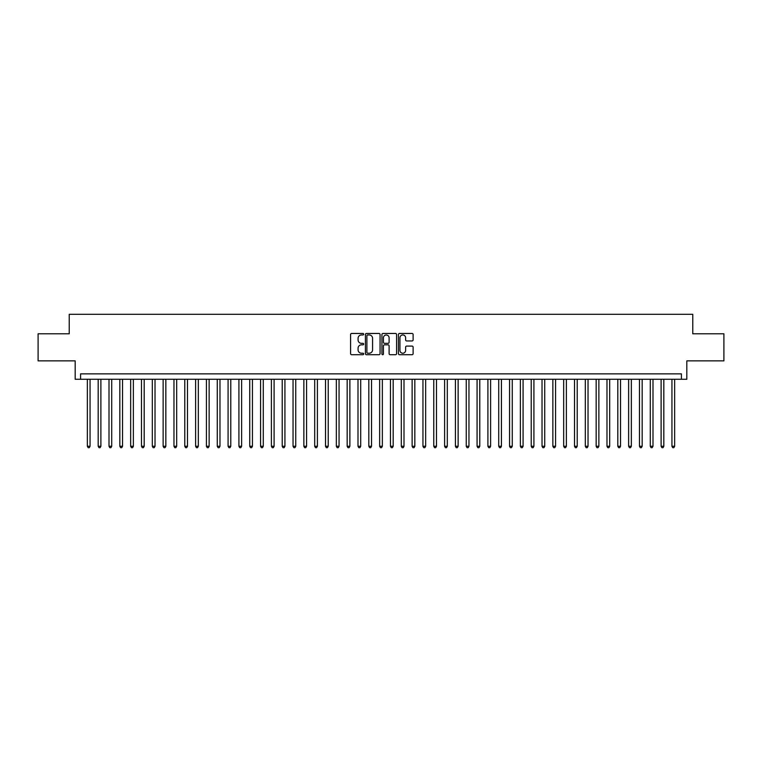 <?xml version="1.0" encoding="UTF-8"?>
<svg xmlns="http://www.w3.org/2000/svg" width="762" height="762" viewBox="0 0 762 762"><rect width="100%" height="100%" fill="white"/><g stroke="black" fill="none" stroke-linecap="round" stroke-linejoin="round"><path stroke-width="1.14" d="M363.684 334.204A0.743 0.743 0 0 0 362.931 333.461L351.644 333.461A1.067 1.067 0 0 0 350.587 334.518L350.587 353.644A1.067 1.067 0 0 0 351.644 354.711L362.931 354.711A0.743 0.743 0 0 0 363.684 353.968A0.743 0.743 0 0 0 362.931 353.225L361.474 353.225A3.4 3.4 0 0 1 358.073 349.825L358.073 348.224A3.4 3.4 0 0 1 361.474 344.824L362.931 344.824A0.743 0.743 0 0 0 363.684 344.081A0.743 0.743 0 0 0 362.931 343.338L361.474 343.338A3.4 3.4 0 0 1 358.073 339.938L358.073 338.347A3.4 3.4 0 0 1 361.474 334.947L362.931 334.947A0.743 0.743 0 0 0 363.684 334.204M412.052 340.947A1.067 1.067 0 0 0 413.118 339.89L413.118 334.518A1.067 1.067 0 0 0 412.052 333.461L399.517 333.461A1.067 1.067 0 0 0 398.45 334.518L398.45 353.644A1.067 1.067 0 0 0 399.517 354.711L412.052 354.711A1.067 1.067 0 0 0 413.118 353.644L413.118 347.167A1.067 1.067 0 0 0 412.052 346.1L406.689 346.1A1.067 1.067 0 0 0 405.622 347.167L405.622 350.377A2.838 2.838 0 0 1 402.784 353.225A2.838 2.838 0 0 1 399.945 350.377L399.945 337.785A2.838 2.838 0 0 1 402.784 334.947A2.838 2.838 0 0 1 405.622 337.785L405.622 339.89A1.067 1.067 0 0 0 406.689 340.947L412.052 340.947M681.409 379.266L686.819 379.266L686.819 360.864L723.9 360.864L723.9 333.804L692.772 333.804L692.772 314.315L69.228 314.315L69.228 333.804L38.1 333.804L38.1 360.864L75.181 360.864L75.181 379.266L681.409 379.266L681.409 373.856L80.591 373.856L80.591 379.266M380.067 334.518A1.067 1.067 0 0 0 379.009 333.461L366.465 333.461A1.067 1.067 0 0 0 365.408 334.518L365.408 353.644A1.067 1.067 0 0 0 366.465 354.711L379.009 354.711A1.067 1.067 0 0 0 380.067 353.644L380.067 334.518M382.991 333.461L395.535 333.461A1.067 1.067 0 0 1 396.592 334.518L396.592 353.644A1.067 1.067 0 0 1 395.535 354.711L390.163 354.711A1.067 1.067 0 0 1 389.106 353.644L389.106 345.891A1.067 1.067 0 0 0 388.039 344.824L384.477 344.824A1.067 1.067 0 0 0 383.419 345.891L383.419 353.968A0.743 0.743 0 0 1 382.676 354.711A0.743 0.743 0 0 1 381.933 353.968L381.933 334.518A1.067 1.067 0 0 1 382.991 333.461M367.636 334.947A0.743 0.743 0 0 0 366.893 335.69L366.893 352.482A0.743 0.743 0 0 0 367.636 353.225L369.179 353.225A3.4 3.4 0 0 0 372.58 349.825L372.58 338.347A3.4 3.4 0 0 0 369.179 334.947L367.636 334.947M389.106 337.842A2.838 2.838 0 0 0 386.258 335.004A2.838 2.838 0 0 0 383.419 337.842L383.419 342.281A1.067 1.067 0 0 0 384.477 343.338L388.039 343.338A1.067 1.067 0 0 0 389.106 342.281L389.106 337.842M87.354 379.266L87.354 446.275L90.059 446.275L90.059 379.266M90.059 446.275L89.249 447.685L88.173 447.685L87.354 446.275M98.184 379.266L98.184 446.275L100.889 446.275L100.889 379.266M100.889 446.275L100.079 447.685L98.993 447.685L98.184 446.275M109.004 379.266L109.004 446.275L111.709 446.275L111.709 379.266M111.709 446.275L110.9 447.685L109.823 447.685L109.004 446.275M119.834 379.266L119.834 446.275L122.539 446.275L122.539 379.266M122.539 446.275L121.73 447.685L120.644 447.685L119.834 446.275M130.654 379.266L130.654 446.275L133.369 446.275L133.369 379.266M133.369 446.275L132.55 447.685L131.474 447.685L130.654 446.275M141.484 379.266L141.484 446.275L144.189 446.275L144.189 379.266M144.189 446.275L143.38 447.685L142.294 447.685L141.484 446.275M152.314 379.266L152.314 446.275L155.019 446.275L155.019 379.266M155.019 446.275L154.2 447.685L153.124 447.685L152.314 446.275M163.135 379.266L163.135 446.275L165.84 446.275L165.84 379.266M165.84 446.275L165.03 447.685L163.944 447.685L163.135 446.275M173.965 379.266L173.965 446.275L176.67 446.275L176.67 379.266M176.67 446.275L175.86 447.685L174.774 447.685L173.965 446.275M184.785 379.266L184.785 446.275L187.49 446.275L187.49 379.266M187.49 446.275L186.68 447.685L185.595 447.685L184.785 446.275M195.615 379.266L195.615 446.275L198.32 446.275L198.32 379.266M198.32 446.275L197.51 447.685L196.425 447.685L195.615 446.275M206.435 379.266L206.435 446.275L209.14 446.275L209.14 379.266M209.14 446.275L208.331 447.685L207.245 447.685L206.435 446.275M217.265 379.266L217.265 446.275L219.97 446.275L219.97 379.266M219.97 446.275L219.161 447.685L218.075 447.685L217.265 446.275M228.086 379.266L228.086 446.275L230.791 446.275L230.791 379.266M230.791 446.275L229.981 447.685L228.905 447.685L228.086 446.275M238.916 379.266L238.916 446.275L241.621 446.275L241.621 379.266M241.621 446.275L240.811 447.685L239.725 447.685L238.916 446.275M249.736 379.266L249.736 446.275L252.451 446.275L252.451 379.266M252.451 446.275L251.631 447.685L250.555 447.685L249.736 446.275M260.566 379.266L260.566 446.275L263.271 446.275L263.271 379.266M263.271 446.275L262.461 447.685L261.376 447.685L260.566 446.275M271.396 379.266L271.396 446.275L274.101 446.275L274.101 379.266M274.101 446.275L273.282 447.685L272.205 447.685L271.396 446.275M282.216 379.266L282.216 446.275L284.921 446.275L284.921 379.266M284.921 446.275L284.112 447.685L283.026 447.685L282.216 446.275M293.046 379.266L293.046 446.275L295.751 446.275L295.751 379.266M295.751 446.275L294.932 447.685L293.856 447.685L293.046 446.275M303.867 379.266L303.867 446.275L306.572 446.275L306.572 379.266M306.572 446.275L305.762 447.685L304.676 447.685L303.867 446.275M314.696 379.266L314.696 446.275L317.402 446.275L317.402 379.266M317.402 446.275L316.592 447.685L315.506 447.685L314.696 446.275M325.517 379.266L325.517 446.275L328.222 446.275L328.222 379.266M328.222 446.275L327.412 447.685L326.327 447.685L325.517 446.275M336.347 379.266L336.347 446.275L339.052 446.275L339.052 379.266M339.052 446.275L338.242 447.685L337.156 447.685L336.347 446.275M347.167 379.266L347.167 446.275L349.872 446.275L349.872 379.266M349.872 446.275L349.063 447.685L347.986 447.685L347.167 446.275M357.997 379.266L357.997 446.275L360.702 446.275L360.702 379.266M360.702 446.275L359.893 447.685L358.807 447.685L357.997 446.275M368.818 379.266L368.818 446.275L371.532 446.275L371.532 379.266M371.532 446.275L370.713 447.685L369.637 447.685L368.818 446.275M379.647 379.266L379.647 446.275L382.353 446.275L382.353 379.266M382.353 446.275L381.543 447.685L380.457 447.685L379.647 446.275M390.468 379.266L390.468 446.275L393.182 446.275L393.182 379.266M393.182 446.275L392.363 447.685L391.287 447.685L390.468 446.275M401.298 379.266L401.298 446.275L404.003 446.275L404.003 379.266M404.003 446.275L403.193 447.685L402.107 447.685L401.298 446.275M412.128 379.266L412.128 446.275L414.833 446.275L414.833 379.266M414.833 446.275L414.014 447.685L412.937 447.685L412.128 446.275M422.948 379.266L422.948 446.275L425.653 446.275L425.653 379.266M425.653 446.275L424.844 447.685L423.758 447.685L422.948 446.275M433.778 379.266L433.778 446.275L436.483 446.275L436.483 379.266M436.483 446.275L435.673 447.685L434.588 447.685L433.778 446.275M444.598 379.266L444.598 446.275L447.304 446.275L447.304 379.266M447.304 446.275L446.494 447.685L445.408 447.685L444.598 446.275M455.428 379.266L455.428 446.275L458.133 446.275L458.133 379.266M458.133 446.275L457.324 447.685L456.238 447.685L455.428 446.275M466.249 379.266L466.249 446.275L468.954 446.275L468.954 379.266M468.954 446.275L468.144 447.685L467.068 447.685L466.249 446.275M477.079 379.266L477.079 446.275L479.784 446.275L479.784 379.266M479.784 446.275L478.974 447.685L477.888 447.685L477.079 446.275M487.899 379.266L487.899 446.275L490.604 446.275L490.604 379.266M490.604 446.275L489.795 447.685L488.718 447.685L487.899 446.275M498.729 379.266L498.729 446.275L501.434 446.275L501.434 379.266M501.434 446.275L500.624 447.685L499.539 447.685L498.729 446.275M509.549 379.266L509.549 446.275L512.264 446.275L512.264 379.266M512.264 446.275L511.445 447.685L510.369 447.685L509.549 446.275M520.379 379.266L520.379 446.275L523.084 446.275L523.084 379.266M523.084 446.275L522.275 447.685L521.189 447.685L520.379 446.275M531.209 379.266L531.209 446.275L533.914 446.275L533.914 379.266M533.914 446.275L533.095 447.685L532.019 447.685L531.209 446.275M542.03 379.266L542.03 446.275L544.735 446.275L544.735 379.266M544.735 446.275L543.925 447.685L542.839 447.685L542.03 446.275M552.86 379.266L552.86 446.275L555.565 446.275L555.565 379.266M555.565 446.275L554.755 447.685L553.669 447.685L552.86 446.275M563.68 379.266L563.68 446.275L566.385 446.275L566.385 379.266M566.385 446.275L565.575 447.685L564.49 447.685L563.68 446.275M574.51 379.266L574.51 446.275L577.215 446.275L577.215 379.266M577.215 446.275L576.405 447.685L575.32 447.685L574.51 446.275M585.33 379.266L585.33 446.275L588.035 446.275L588.035 379.266M588.035 446.275L587.226 447.685L586.14 447.685L585.33 446.275M596.16 379.266L596.16 446.275L598.865 446.275L598.865 379.266M598.865 446.275L598.056 447.685L596.97 447.685L596.16 446.275M606.981 379.266L606.981 446.275L609.686 446.275L609.686 379.266M609.686 446.275L608.876 447.685L607.8 447.685L606.981 446.275M617.811 379.266L617.811 446.275L620.516 446.275L620.516 379.266M620.516 446.275L619.706 447.685L618.62 447.685L617.811 446.275M628.631 379.266L628.631 446.275L631.346 446.275L631.346 379.266M631.346 446.275L630.526 447.685L629.45 447.685L628.631 446.275M639.461 379.266L639.461 446.275L642.166 446.275L642.166 379.266M642.166 446.275L641.356 447.685L640.271 447.685L639.461 446.275M650.291 379.266L650.291 446.275L652.996 446.275L652.996 379.266M652.996 446.275L652.177 447.685L651.1 447.685L650.291 446.275M661.111 379.266L661.111 446.275L663.816 446.275L663.816 379.266M663.816 446.275L663.007 447.685L661.921 447.685L661.111 446.275M671.941 379.266L671.941 446.275L674.646 446.275L674.646 379.266M674.646 446.275L673.827 447.685L672.751 447.685L671.941 446.275"/></g></svg>
